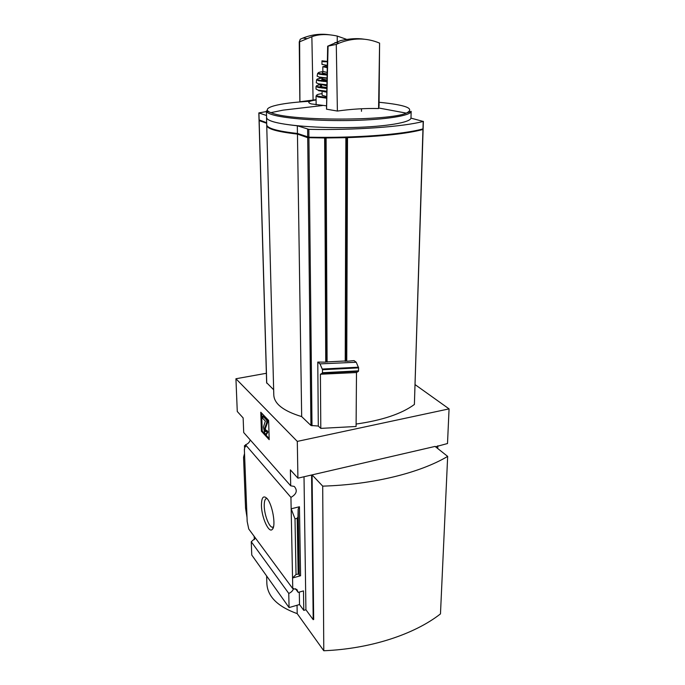 <?xml version="1.0" encoding="UTF-8"?>
<svg xmlns="http://www.w3.org/2000/svg" width="685" height="685" viewBox="0 0 685 685"><rect width="100%" height="100%" fill="white"/><g stroke="black" fill="none" stroke-linecap="round" stroke-linejoin="round"><path stroke-width="1.03" d="M250.248 439.941C249.511 442.322 247.936 443.923 245.513 444.745L245.598 446.98L244.468 445.661L244.605 449.163M245.538 445.438L244.468 445.661M247.011 517.321L245.555 508.133L243.552 457.332L244.528 453.598L247.174 521.465L248.749 528.991L292.76 588.62L291.159 508.784L295.004 518.845L297.196 518.297L298.001 516.858L298.155 509.041L299.439 506.763L291.159 508.784L290.937 497.387L245.513 444.745M244.528 453.598L244.357 449.214M261.439 505.59C261.593 517.577 268.965 533.821 272.382 529.282C276.192 525.917 272.442 504.331 267.056 498.534C263.357 494.998 261.49 497.353 261.439 505.59M254.092 536.227L254.426 539.617M295.423 588.689L298.189 592.414L296.862 589.46L292.76 588.62M255.445 538.059L251.258 541.741L288.762 593.415C291.159 592.448 292.786 590.812 293.642 588.501M290.937 497.387C296.631 494.099 297.735 490.451 294.259 486.427L290.705 485.811L243.706 432.526L243.141 417.936L237.275 411.497L235.931 378.754L266.362 373.282M266.662 122.701L259.127 119.926M266.533 115.517L258.836 112.914L266.431 111.561M411 117.477L411.017 118.145L423.202 121.433C403.439 126.751 355.489 130.296 308.824 129.337L297.324 125.775C277.1 123.6 266.833 120.843 266.533 117.486L266.576 117.161M422.97 128.694L422.97 128.891C403.251 134.474 355.438 138.199 308.901 137.197L297.444 133.464L297.324 125.775M297.444 133.464C277.271 131.195 267.03 128.3 266.722 124.79L266.533 117.64M422.217 129.088L422.945 129.491C406.967 133.712 381.828 136.418 347.518 137.625L346.721 137.026M323.8 137.343L324.639 137.976L325.752 362.142L317.78 362.082L319.989 363.881L356.226 362.254L354.068 360.627L346.747 361.286L347.518 137.625M423.116 129.388L414.391 404.467C401.71 413.808 382.281 420.333 356.106 424.049M346.259 137.034L346.619 137.531L345.874 137.676L326.103 137.968L324.656 137.343M345.831 360.944L326.308 361.945L325.238 137.882M325.752 361.509L326.308 361.945M345.925 360.652L346.747 361.286M415.153 384.67L449.069 408.876L297.299 441.397L235.931 378.754M356.491 372.546L356.089 426.481L320.794 428.382L320.409 374.241L356.491 372.546L358.443 371.296L358.623 367.871L356.226 362.254M266.739 125.535L273.794 395.039C274.24 403.876 283.53 411.068 301.674 416.6L310.939 425.471L318.302 426.036L320.794 428.382M266.722 382.787L273.658 389.765M318.302 426.036L317.78 362.082M319.989 363.881L322.524 369.729L322.395 373.162L320.409 374.241M288.762 593.415L289.07 607.569L251.755 555.03L251.258 541.741M289.07 607.569L299.516 604.538L299.302 592.097M447.665 456.398C420.11 472.804 372.991 484.637 322.703 486.136L323.782 650.75C370.542 648.858 414.476 634.267 440.472 613.897L447.665 456.398L435.078 446.414L312.095 474.885L313.67 619.514L313.191 619.66L305.921 609.753L304.012 476.751M299.516 604.538L303.78 610.378L305.921 609.753M298.189 592.414L303.481 590.907L303.78 610.378M297.299 441.397L297.924 478.164L290.38 469.876L290.705 485.811M296.031 574.475L298.985 573.944L299.285 575.665L300.578 575.76L292.546 577.986L296.031 574.475L295.004 518.845M261.379 431.199L269.179 439.659L268.631 420.41L260.779 412.242L261.379 431.199L262.227 431.028L261.67 413.166M313.191 619.66L311.581 475.005L297.924 478.164M449.069 408.876L447.502 443.537L435.514 446.757M437.809 445.781L437.698 448.487M322.703 486.136L312.095 474.885M297.05 605.257L297.204 613.64C277.75 606.627 267.638 596.635 266.867 583.671L266.619 575.965M323.782 650.75L297.204 613.64M266.996 498.474C265.086 498.466 264.162 501.009 264.239 506.104C264.384 514.666 268.871 526.679 272.193 527.227L273.452 526.996M269.154 438.503L262.227 431.028M262.843 418.441L265.369 421.095L263.451 427.038L264.633 433.006L266.114 434.453L267.047 432.149L266.045 430.617L265.617 431.696L264.932 431.036L264.478 428.741L266.765 422.559L266.696 420.145L262.766 416.052L262.843 418.441M266.045 430.617L266.91 430.437L267.912 431.97L266.568 434.358M267.912 431.97L267.047 432.149M262.766 416.052L263.631 415.881L267.561 419.974L267.63 422.38L265.335 428.562L266.028 431.113M267.63 422.38L266.765 422.559M267.561 419.974L266.696 420.145M266.679 123.274L259.153 120.628L259.889 120.329M324.639 137.976L307.711 137.685L297.453 134.08C277.279 131.803 267.047 128.9 266.739 125.372L266.756 125.158M301.674 416.6L297.453 134.08M410.991 117.786L410.983 117.991C410.863 122.384 386.52 126.665 352.886 127.504C319.304 128.378 283.898 125.526 271.894 121.296C268.323 120.055 266.551 118.788 266.585 117.486L266.414 110.996M346.259 137.377L324.656 137.685M323.8 137.685L308.387 137.402L298.326 133.883C286.33 132.599 277.785 130.981 272.69 129.011M266.671 122.803L260.651 120.594M421.378 129.302L421.215 129.388C405.4 133.549 380.569 136.212 346.721 137.368M316.093 99.959C308.31 101.132 306.734 102.45 311.35 103.923L326.557 105.832M337.388 111.056L336.284 44.405L339.118 43.138C352.989 37.632 366.484 37.632 379.593 43.121L379.053 106.055L378.582 108.53C365.122 108.239 351.388 109.078 337.388 111.056L326.497 109.172L327.661 46.203L340.608 40.586C349.598 38.608 357.399 38.137 364.026 39.173M346.815 39.43L337.225 36.057C327.276 33.899 318.825 34.113 311.863 36.716L299.251 41.948L299.859 101.757L316.093 99.668M299.251 41.948L300.27 39.233L302.941 38.06C311.761 34.541 320.649 33.471 329.622 34.824M313.088 100.027L311.863 36.716M337.225 36.057L337.26 42.872M299.919 101.757L299.619 41.999M336.284 44.405L327.661 46.203M328.072 46.263L326.565 109.215M379.593 43.121L378.582 108.53M327.379 61.385L321.959 60.819L321.976 64.399L327.302 65.392M321.959 60.819L323.286 61.744L327.242 61.761M327.267 67.19L326.146 66.719L326.137 65.298M326.146 65.863L322.823 66.71L327.259 67.721M322.087 90.857L322.113 95.275L326.728 96.645M259.135 120.063L258.93 112.982M422.97 128.891L423.202 121.433M308.901 137.197L308.824 129.337M307.702 137.051L307.616 129.2M414.391 404.467L422.945 129.491M345.231 361.397L345.874 137.676M327.096 362.134L326.103 137.968M300.578 575.76L299.439 506.763M298.163 573.884L297.196 518.297M265.951 431.439L265.412 431.55M265.797 430.856L264.932 431.036M265.335 428.562L264.478 428.741M299.285 575.665L298.155 509.041M298.985 573.944L298.001 516.858M322.395 373.162L358.443 371.296M322.541 372.717L358.597 370.85M322.524 369.729L358.623 367.871M322.37 369.035L358.478 367.194M266.739 383.146L259.153 120.628M312.009 425.805L308.909 137.822M310.939 425.471L307.711 137.685M310.082 101.269C278.624 102.896 258.75 107.956 270.866 112.657L266.414 110.85C266.379 112.092 268.152 113.299 271.731 114.489C283.761 118.539 319.253 121.271 352.929 120.44C386.648 119.635 411.043 115.551 411.163 111.355L406.299 113.128C415.358 108.598 406.299 104.985 379.105 102.27M322.395 105.55L283.085 110.139L270.866 112.657L272.553 113.265C292.504 121.099 389.611 120.962 406.299 113.128L378.677 107.99M326.711 97.51L316.059 95.874L318.131 97.013L326.694 98.186M322.104 93.605C316.316 94.436 315.168 95.361 318.653 96.388L326.711 97.501M323.645 91.636L326.805 92.167M318.611 90.703L326.813 91.773M326.873 88.502L318.123 87.406L316.05 86.37L316.008 89.05L318.08 90.12L326.822 91.242M320.708 87.534L319.612 87.706M321.762 84.52C315.999 85.291 314.877 86.156 318.388 87.106L326.882 88.177L325.366 88.391M321.616 85.351C319.775 85.873 319.912 86.396 322.036 86.926L326.891 87.629M325.503 84.709L325.024 84.76M321.762 84.572L326.925 85.908M323.859 84.572L326.942 85M318.585 84.084L326.942 85.111M316.264 82.739L318.319 83.767L326.942 84.82M323.157 81.095L321.779 81.25M316.264 82.782L316.573 79.785L318.593 80.727L327.002 81.72M322.301 78.056C316.547 78.766 315.4 79.563 318.859 80.453L327.01 81.421L316.573 79.785M322.301 79.066C321.299 79.469 321.642 79.862 323.32 80.248L327.019 80.779M323.842 77.807L326.993 78.27M327.019 80.761L322.215 79.528L322.31 78.912L327.036 80.094M325.786 77.893L324.955 78.013M319.347 77.405L327.062 78.313M317.121 76.069L319.082 77.062L327.07 77.987M325.94 74.468L322.858 74.725M317.104 76.215L317.626 73.415L319.561 74.228L327.122 75.093M322.832 71.677C317.823 72.293 316.907 72.978 320.083 73.732L327.139 74.554M323.02 73.612L327.139 74.151M327.139 74.108L322.404 72.961L322.849 71.386L327.173 72.439M322.001 60.974L327.37 61.718M259.041 119.995L258.836 112.914M423.133 128.797L423.364 121.339M273.469 526.902L272.193 527.227M273.229 527.724L272.382 529.282M266.645 382.966L259.058 120.56M345.925 361.089L346.619 137.531M410.983 117.991L411.163 111.355M306.555 38.566L302.941 38.06M339.118 43.138L334.991 42.556M361.483 111.304L361.5 108.761M316.127 104.856L316.059 95.917M323.423 87.877L321.941 88.048M326.882 88.177L316.05 86.37M326.891 87.586L322.327 86.875L321.265 86.207L321.762 84.597M325.084 81.275L323.397 81.429M322.31 78.895L322.301 77.559M327.13 74.562L317.626 73.415M322.849 71.386L322.823 66.736"/></g></svg>
